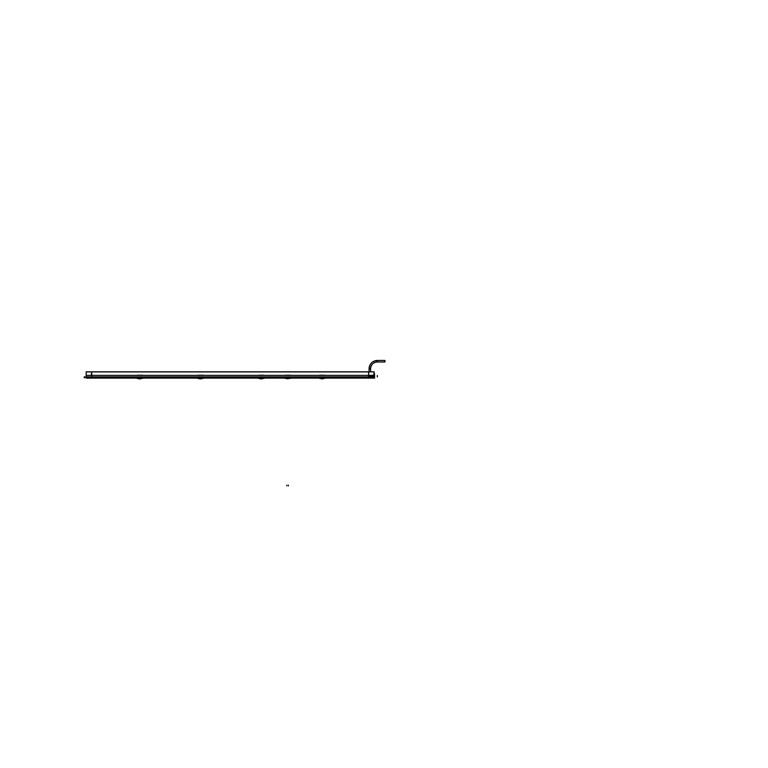 <?xml version="1.0" encoding="UTF-8"?>
<svg xmlns="http://www.w3.org/2000/svg" width="768" height="768" viewBox="0 0 768 768"><rect width="100%" height="100%" fill="white"/><g stroke="black" fill="none" stroke-linecap="round" stroke-linejoin="round"><path stroke-width="1.15" d="M367.027 378.096L368.63 378.221L368.63 371.808M286.915 377.261L285.062 378.096L286.915 377.261L290.275 378.096L288.422 377.261L285.053 378.394L286.915 377.626L290.285 378.384L286.915 377.626L288.422 377.261M286.09 378.394L287.664 378.576L287.664 378.01C285.648 378.432 285.648 378.432 287.664 377.981C289.69 378.432 289.69 378.432 287.664 377.981C289.69 378.432 289.69 378.432 287.664 377.981L287.664 378.077C285.802 378.461 285.802 378.461 287.664 378.077C289.536 378.461 289.536 378.461 287.664 378.077C289.536 378.461 289.536 378.461 287.664 378.077L288.269 378.576L287.05 378.576L288.288 378.576L287.626 378.067M321.398 377.616L323.866 377.597L321.35 377.328L322.877 377.366L322.79 378.144L321.341 377.654L319.565 378.394L321.974 378.25L322.771 378.883L323.712 378.394L322.771 378.883L321.686 378.202L322.771 378.883L323.856 378.202L322.771 378.883L322.282 378.23L323.712 378.394L321.494 378.883L320.544 378.394L321.974 378.25L321.494 378.883L320.41 378.202L321.494 378.883L322.579 378.202L321.494 378.883L320.544 378.394M324.691 378.384L322.886 377.654L324.701 378.384L322.925 377.654L319.565 378.384L321.37 377.568M322.906 377.338L321.379 377.328L322.877 377.366L321.456 377.741L322.829 378.067L321.475 378.144L321.293 377.558M322.8 377.741L321.427 378.058M322.973 377.558L321.35 377.885L322.877 377.856M286.829 378.576L288.259 378.576M264 378.086L262.109 377.347L259.651 377.597L263.088 377.597M262.138 377.568L263.952 378.384L262.176 377.654L258.816 378.384L261.226 378.25L262.022 378.883L262.963 378.394L262.022 378.883L260.938 378.202L262.022 378.883L263.107 378.202L262.022 378.883L259.795 378.394L262.963 378.394L260.746 378.883L259.661 378.202L260.746 378.883L261.83 378.202L260.746 378.883L258.71 378.394L258.71 377.597L264.058 377.597L264.058 378.394M262.118 377.962L260.592 377.654L258.816 378.384L260.621 377.568M260.602 377.328L262.166 377.328L262.166 377.856L259.786 377.51L260.659 377.338L260.707 377.914L260.659 377.366L262.128 377.597M199.91 377.616L202.368 377.597L199.853 377.328L201.389 377.366L201.331 378.067L199.843 377.654L198.067 378.394L200.477 378.25L201.274 378.883L202.214 378.394L201.274 378.883L200.189 378.202L201.274 378.883L202.358 378.202L201.274 378.883L200.794 378.23L202.214 378.394L199.997 378.883L199.056 378.394L200.813 378.778L200.794 378.288M202.214 378.394L203.203 378.394L201.427 377.654L203.203 378.384L201.427 377.654L198.067 378.384L199.795 377.558M201.389 377.568L199.978 378.144L199.872 377.568M142.512 378.086L140.64 377.347L138.154 377.597L140.611 377.347M140.63 377.962L142.454 378.384L140.678 377.654L137.318 378.384L139.728 378.25L140.525 378.883L141.475 378.394L140.525 378.883L139.44 378.202L140.525 378.883L141.61 378.202L139.248 378.883L138.307 378.394L142.56 378.394L142.56 377.597L137.213 377.597L137.213 378.394L139.248 378.883L138.163 378.202L139.248 378.883L140.333 378.202L139.248 378.883L140.064 378.778L139.728 378.25L142.454 378.394L140.64 377.568M140.64 377.683L137.318 378.384L139.133 377.568M139.104 377.328L140.669 377.328L140.669 377.856L138.288 377.51L139.171 377.338L139.219 377.914L139.162 377.366L141.619 377.597M140.563 377.741L139.142 377.683M140.582 377.846L139.152 377.962M140.554 377.99L139.219 378.058M201.418 377.338L199.882 377.328L201.389 377.366L199.958 377.741L201.043 377.846M201.379 377.856L199.939 378.058L201.475 377.558M262.051 377.741L260.63 377.683M260.717 377.914L262.051 377.99M373.834 377.971L374.544 377.894L374.544 375.965L373.834 376.042M368.63 375.888L374.534 375.888L368.63 375.888M373.843 377.741L374.496 377.866L373.843 377.741L373.872 376.272M374.496 377.904L373.834 378.106M374.496 373.872L373.824 373.728M384.826 361.978L377.539 361.978A6.749 6.749 0 0 0 370.579 368.938L370.579 371.808L370.579 368.938C370.906 364.627 373.229 362.304 377.539 361.978L377.587 360.48C372.317 360.883 369.485 363.715 369.082 368.986L370.579 368.938C370.906 364.627 373.229 362.304 377.539 361.978L384.826 362.006L384.826 360.442L377.328 360.47L384.826 360.47M377.174 361.978L377.328 360.47L377.328 361.978A6.749 6.749 0 0 0 370.579 368.726A6.749 6.749 0 0 1 377.328 361.978L384.979 361.978L384.979 360.47L377.174 360.48A8.246 8.246 0 0 0 369.082 368.621A8.246 8.246 0 0 1 377.174 360.48L377.174 361.978L384.979 361.978L377.539 361.978M377.174 360.47L384.979 360.47L377.174 360.48A8.246 8.246 0 0 0 369.082 368.621L369.082 371.808L369.082 368.726L370.579 368.726L369.082 368.726L369.082 371.808L369.082 368.621L370.579 368.621M91.718 371.789L91.728 378.106M86.189 377.078L374.17 377.078L86.189 377.107L86.189 378.106L137.213 378.106L90.806 378.096M142.56 378.106L197.962 378.106L142.56 378.096M203.309 378.106L258.71 378.106L203.309 378.096M264.058 378.106L284.947 378.106M290.39 378.106L319.459 378.106M324.797 378.106L374.17 378.106L374.17 377.078M263.539 378.096L285.475 378.096M285.053 378.413L286.973 378.413L286.982 377.242M284.957 377.568L290.381 377.232L284.947 377.568L285.053 378.394M286.982 378.01L288.355 378.01M290.39 378.394L290.39 377.568M289.699 378.096L320.141 378.096M288.355 377.242L288.355 378.413L290.285 378.413M319.459 378.125L319.459 377.28L324.797 377.28L324.797 378.125M322.848 377.347L323.827 377.597M323.885 378.096L366.547 378.096M319.459 378.394L319.459 377.597L324.797 377.597L324.797 378.394M322.858 377.616L324.749 378.086M321.389 377.856L322.829 377.846M365.626 378.106L367.123 378.106M287.722 377.981C285.61 378.432 285.61 378.432 287.722 377.981L287.712 378.086C285.782 378.461 285.782 378.461 287.712 378.086M287.616 377.981C289.728 378.432 289.728 378.432 287.616 377.981L287.626 378.086C289.555 378.461 289.555 378.461 287.626 378.086M286.81 378.566L287.664 378.826L287.712 378.067M287.069 378.576L287.616 378.576M258.71 378.125L258.71 377.28L264.058 377.28L264.058 378.125M197.962 378.125L197.962 377.28L203.309 377.28L203.309 378.125M201.36 377.347L202.339 377.597M201.36 377.616L203.251 378.086M200.467 378.278L200.813 378.778L199.997 378.883L201.082 378.202L199.997 378.883L197.962 378.394L197.962 377.597L203.309 377.597L203.309 378.394M137.213 378.125L137.213 377.28L142.56 377.28L142.56 378.125M199.699 377.846L201.302 377.914M260.717 377.99L262.08 377.846M261.216 378.24L261.552 378.787L261.542 378.259M374.17 376.867L86.189 376.867M374.17 376.973L86.189 377.117L374.17 376.973L374.17 371.808L86.189 371.808L86.189 376.973M86.189 371.914L374.17 371.914M368.63 375.936L368.65 373.555M368.65 378.106L368.63 375.84M374.17 376.915L374.65 375.869L368.506 375.869M373.939 378.096L368.525 378.106L374.611 378.106L374.611 377.098L374.611 378.106M368.525 377.098L374.611 377.098M374.534 375.85L374.496 377.942M374.496 373.834L374.534 375.926M374.544 373.766L373.824 373.69L374.544 373.93M373.834 373.565L373.872 375.514M374.544 375.802L373.824 375.725M368.506 375.926L374.65 375.926L374.17 373.93M91.68 373.642L91.728 378.182M91.728 373.728L91.162 373.939M91.162 377.117L91.162 377.971M368.63 377.107L91.718 377.107L368.63 377.107M322.531 377.846L321.456 377.914M262.176 377.654L263.952 378.384L262.963 378.394M199.939 377.846L201.331 377.846L199.968 377.914M368.63 376.867L91.718 376.867L368.63 376.867M86.189 375.35L374.17 375.35L86.189 375.35M286.915 485.885L286.915 485.136M290.381 375.206L284.947 375.206M288.422 485.885L288.422 485.136M319.459 375.206L324.797 375.206L319.459 375.206M321.494 378.883L322.579 378.202L321.494 378.883M321.677 378.202L322.771 378.883M258.71 375.206L264.058 375.206L258.71 375.206M197.962 375.206L203.309 375.206L197.962 375.206M137.213 375.206L142.56 375.206L137.213 375.206M139.219 377.846L140.294 377.846M139.248 378.883L140.342 378.202L139.248 378.883M139.44 378.202L140.525 378.883M199.997 378.883L201.082 378.202M200.189 378.202L201.274 378.883L200.189 378.202M260.707 377.741L261.792 377.846M260.746 378.883L261.83 378.202L260.746 378.883M260.938 378.202L262.022 378.883L260.938 378.202M368.525 375.312L374.611 375.312L368.525 375.312M84.192 376.848L84.941 376.848M84.941 377.722L84.192 377.722M377.328 375.475L377.328 376.973L377.328 375.475M323.712 378.394L324.758 378.336M262.166 377.338L262.982 377.51L262.166 377.338M140.669 377.338L141.485 377.51L140.669 377.338M287.645 378.576L288.672 378.576M286.666 378.576L287.693 378.576L285.955 378.067M369.082 368.986C369.485 363.715 372.317 360.883 377.587 360.48M370.579 368.938L370.579 371.808M369.082 368.621L369.082 371.808"/></g></svg>

